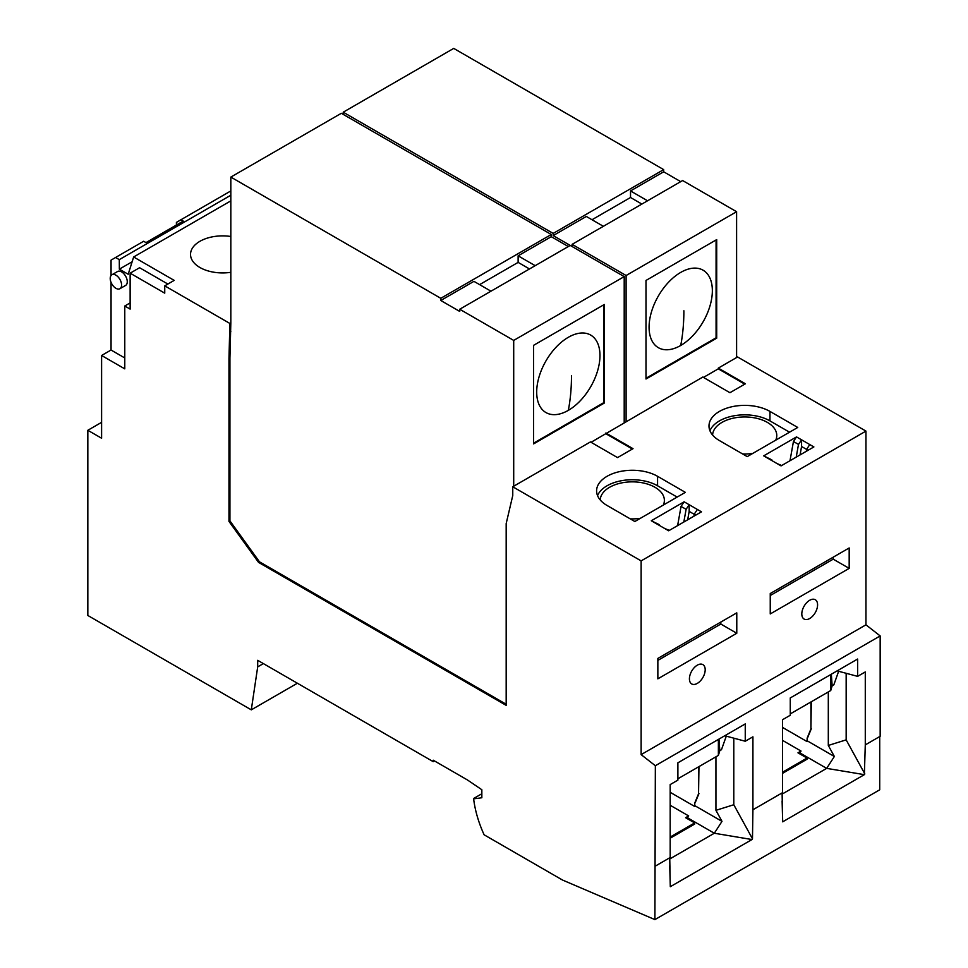 <?xml version="1.0" encoding="UTF-8"?>
<svg xmlns="http://www.w3.org/2000/svg" width="968" height="968" viewBox="0 0 968 968"><rect width="100%" height="100%" fill="white"/><g stroke="black" fill="none" stroke-linecap="round" stroke-linejoin="round"><path stroke-width="1.45" d="M808.365 450.12L806.707 449.164L806.32 451.306M806.707 449.164L809.78 444.566L813.882 446.938L781.055 465.886L768.737 458.784L771.811 459.836L772.004 460.671M797.741 427.457L769.959 411.412A35.719 20.618 0 0 0 731.034 406.947A35.719 20.618 0 0 0 708.987 425.993A35.719 20.618 0 0 0 719.442 440.585L747.223 456.618L797.741 427.457M789.537 432.2L769.959 420.899A35.719 20.618 0 0 0 734.942 415.635A35.719 20.618 0 0 0 709.943 430.736M693.923 516.186L694.31 514.056L697.384 509.458L701.485 511.83L668.658 530.779L656.34 523.676L659.426 524.716L659.607 525.551M656.34 523.676L651.295 520.76L659.426 524.716M776.941 463.527L781.684 465.523M685.344 492.349L634.839 521.51L607.045 505.465A35.719 20.618 0 0 1 596.591 490.885A35.719 20.618 0 0 1 618.637 471.839A35.719 20.618 0 0 1 657.562 476.304L685.344 492.349M686.106 509.313L689.18 504.715L684.122 501.799L681.048 506.397L686.106 509.313L683.819 522.018M789.997 460.72L793.445 441.505L798.491 444.421L796.216 457.138M798.491 444.421L801.577 439.823L801.577 446.502L800.064 454.912M664.556 528.407L669.287 530.416M697.384 509.458L689.18 504.715L689.18 511.394L694.262 514.335M689.18 511.394L687.667 519.804M775.731 440.162A32.089 18.525 0 0 0 776.772 435.479A32.089 18.525 0 0 0 756.964 418.37A32.089 18.525 0 0 0 721.995 422.387A32.089 18.525 0 0 0 712.605 435.055M742.637 453.968A32.089 18.525 0 0 0 752.789 453.411M694.31 514.056L695.968 515.012M801.806 613.954A11.156 6.449 120 0 0 804.118 619.06A11.156 6.449 120 0 0 812.721 616.071A11.156 6.449 120 0 0 817.585 604.831A11.156 6.449 120 0 0 815.274 599.724A11.156 6.449 120 0 0 806.671 602.713A11.156 6.449 120 0 0 801.806 613.954M697.299 665.173A11.156 6.449 120 0 0 690.015 675.011A11.156 6.449 120 0 0 691.721 683.952A11.156 6.449 120 0 0 697.299 683.396A11.156 6.449 120 0 0 704.595 673.559A11.156 6.449 120 0 0 702.877 664.617A11.156 6.449 120 0 0 697.299 665.173M736.781 612.853L657.853 658.421L657.853 678.834L736.781 633.266L736.781 612.853M849.178 547.961L770.25 593.529L770.25 613.942L849.178 568.373L849.178 547.961M865.949 431.099L865.949 624.82L641.131 754.616L641.131 560.883L865.949 431.099L737.58 356.974L718.292 368.118L745.42 383.776L729.945 392.706L702.816 377.048L591.049 442.303M768.737 458.784L763.691 455.868L771.811 459.836M677.14 497.08L657.562 485.779A35.719 20.618 0 0 0 622.545 480.527A35.719 20.618 0 0 0 597.546 495.628M663.346 505.054A32.089 18.525 0 0 0 664.375 500.371A32.089 18.525 0 0 0 644.567 483.262A32.089 18.525 0 0 0 609.61 487.279A32.089 18.525 0 0 0 600.221 499.936M630.241 518.86A32.089 18.525 0 0 0 640.392 518.303M801.577 446.502L806.659 449.442M809.78 444.566L796.519 436.907L793.445 441.505M763.691 455.868L796.519 436.907M677.612 525.612L681.048 506.397M651.295 520.76L684.122 501.799M297.382 683.239L251.293 709.846L87.834 615.479L87.834 430.288L101.604 438.238L101.604 355.486L124.775 368.856L124.775 306.009L130.135 309.107L130.135 273.182L164.742 293.159L164.742 285.85L229.888 323.457L228.98 358.499L228.98 521.413L229.924 520.869L229.924 357.954L228.98 358.499M228.98 521.413L258.541 562.384L506.179 705.357L506.179 523.555L512.762 495.519L512.762 486.771L641.131 560.883M434.487 760.933L433.228 761.659L257.694 660.321L257.694 666.879L251.293 709.846M433.228 761.659L433.228 760.207L467.411 779.942L481.846 789.731L481.846 797.753L473.63 798.842A84.833 48.981 60 0 0 484.109 834.791L562.444 880.009L654.9 919.6L655.348 765.724L641.131 754.616M655.348 866.094L670.183 857.527L670.183 784.576L677.89 780.123L677.89 762.808L745.251 723.919L745.251 741.234L724.766 735.753M726.278 736.152L721.475 749.704L719.793 750.684L718.97 739.092M865.949 624.82L880.166 635.928L880.166 736.297L865.283 744.888L865.283 671.937L857.624 676.366L857.624 659.039L790.263 697.94L790.263 715.255L782.555 719.708L782.555 792.659L752.923 809.768L752.923 736.817L745.251 741.234M733.792 738.173L733.792 804.747L752.475 838.808L752.923 809.768M715.933 756.819L715.933 810.325L733.792 804.747M698.545 766.85L698.545 793.82L694.758 803.016L694.758 806.501L670.183 792.308M698.957 766.62L698.545 793.82M694.758 803.016L694.758 806.501M698.957 793.591L695.169 802.787M670.183 805.267L688.659 815.927L687.486 817.754L714.311 833.242L721.995 821.372L695.169 805.872M670.183 837.066L694.673 822.933L694.673 824.07L670.183 838.203M688.659 815.927L685.61 817.694L694.673 822.933M669.735 858.979L714.311 833.242L752.003 839.534L752.475 838.808M687.486 817.754L686.602 818.262M719.793 750.684L718.377 755.403L718.377 739.443M677.89 778.78L718.377 755.403M669.735 865.815L670.304 886.7L752.003 839.534M669.735 857.781L670.304 886.7M230.832 177.083L440.779 298.301L551.276 234.498L341.329 113.292L230.832 177.083L230.832 322.913L229.888 323.457M229.924 357.954L230.832 322.913M230.832 331.661L229.888 332.206M879.718 736.551L879.718 789.803L654.9 919.6M645.995 280.442L716.707 239.604L716.707 338.171L645.995 379.008L645.995 280.442M343.229 114.381L343.229 112.191L453.726 48.4L663.673 169.618L663.673 171.796L680.722 181.645M849.178 568.373L833.218 559.165L833.218 557.169M680.722 272.407A44.734 25.834 -60 0 1 712.351 290.678A44.734 25.834 -60 0 1 680.722 345.467A44.734 25.834 -60 0 1 649.08 327.208A44.734 25.834 -60 0 1 680.722 272.407M716.078 239.967L716.078 337.808L645.995 378.282M810.918 701.981L810.918 728.94L807.13 738.136L807.13 741.621L782.555 727.44M811.317 701.752L810.918 728.94M473.63 798.491L481.846 793.748M790.263 713.9L830.738 690.535L830.738 674.563M857.624 676.366L837.126 670.872M230.832 195.233L119.294 259.642L115.567 257.488L111.054 260.138L111.054 275.541M230.832 200.872L133.644 256.98L128.2 274.259L119.354 269.152L119.294 259.642M119.354 269.152L132.132 261.784M716.707 338.171L716.078 337.808M880.166 635.928L655.348 765.724M782.108 792.913L782.676 821.832L864.364 774.654L865.283 744.888M838.639 671.284L833.835 684.836L832.153 685.804L830.738 690.535M832.153 685.804L831.33 674.224M782.108 794.099L826.672 768.374L834.355 756.492L807.53 741.004M782.555 740.387L801.032 751.059L799.846 752.886L826.672 768.374L864.364 774.654M799.846 752.886L798.963 753.394M782.555 773.335L807.034 759.202L807.034 758.053L782.555 772.186M101.604 355.486L111.054 350.029L111.054 282.341M115.567 257.488L143.663 241.262L145.987 242.605L183.23 221.091L180.919 219.76L176.406 222.41L176.406 225.048M512.762 486.771L590.419 441.928L617.548 457.598L633.024 448.668L605.895 432.999M801.032 751.059L797.971 752.826L807.034 758.053M736.781 633.266L720.821 624.045L720.821 622.061M811.317 728.71L807.53 737.906M167.863 284.048L139.586 267.725L130.135 273.182M568.325 337.3A44.734 25.834 -60 0 1 599.966 355.571A44.734 25.834 -60 0 1 568.325 410.359A44.734 25.834 -60 0 1 536.696 392.101A44.734 25.834 -60 0 1 568.325 337.3M632.394 449.031L605.895 433.737M229.924 520.869L259.484 561.827L506.179 704.256M513.706 486.226L513.706 340.409L459.715 309.24L570.225 245.436L553.176 235.599L586.318 216.457L603.366 226.306M440.779 298.301L440.779 300.491L459.715 311.418L459.715 309.24M258.541 562.384L259.484 561.827M736.6 357.543L736.6 211.714L626.102 275.517L626.102 421.334M744.779 384.139L718.292 368.844L703.446 377.411M718.292 368.844L718.292 368.118M657.853 660.406L720.821 624.045M133.644 256.98L174.192 280.393L164.742 285.85M551.276 234.498L551.276 236.688L518.122 255.83L518.122 262.388L529.496 268.959M440.779 300.491L473.933 281.349L490.97 291.187M479.608 284.628L518.122 262.388M535.171 265.668L518.122 255.83M568.325 246.537L551.276 236.688M624.203 422.435L624.203 276.606L570.225 245.436M624.203 276.606L513.706 340.409M770.25 595.514L833.218 559.165M101.604 422.338L87.834 430.288M807.13 738.136L807.13 741.621M736.6 211.714L682.609 180.544L572.112 244.347L626.102 275.517M834.355 756.492L828.305 745.445L846.165 739.867L846.165 673.292M828.305 691.938L828.305 745.445M130.135 302.911L124.775 306.009M124.775 357.954L111.054 350.029M230.832 190.938L180.919 219.76M663.673 169.618L553.176 233.409L343.229 112.191M111.889 274.779L117.576 271.5A8.034 4.634 60 0 1 123.759 273.654A8.034 4.634 60 0 1 127.268 281.748A8.034 4.634 60 0 1 125.61 285.427L119.923 288.706A8.034 4.634 60 0 1 113.728 286.552A8.034 4.634 60 0 1 110.219 278.469A8.034 4.634 60 0 1 111.889 274.779A8.034 4.634 60 0 1 118.084 276.933A8.034 4.634 60 0 1 121.593 285.028A8.034 4.634 60 0 1 119.923 288.706M721.995 821.372L715.933 810.325M864.835 773.94L846.165 739.867M257.694 666.879L263.369 663.6M782.108 800.947L782.676 821.832M592.005 219.736L630.519 197.496L641.881 204.066M647.568 200.787L630.519 190.938L630.519 197.496M630.519 190.938L663.673 171.796M553.176 233.409L553.176 235.599M572.112 246.537L572.112 244.347M533.598 443.901L533.598 345.322L604.31 304.497L604.31 403.063L533.598 443.901M603.681 304.859L603.681 402.7L533.598 443.162M604.31 403.063L603.681 402.7M230.832 236.494A32.089 18.525 0 0 0 199.928 241.298A32.089 18.525 0 0 0 190.527 254.403A32.089 18.525 0 0 0 230.832 272.31M769.959 420.899L769.959 411.412M657.562 485.779L657.562 476.304M568.325 410.359A226.367 130.692 -120 0 0 571.483 375.657M680.722 345.467A226.367 130.692 -120 0 0 683.88 310.764"/></g></svg>
